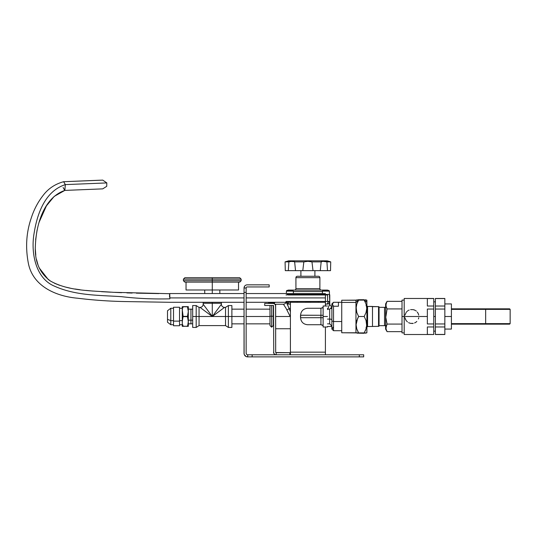 <?xml version="1.0" encoding="UTF-8"?>
<svg xmlns="http://www.w3.org/2000/svg" width="537" height="537" viewBox="0 0 537 537"><rect width="100%" height="100%" fill="white"/><g stroke="black" fill="none" stroke-linecap="round" stroke-linejoin="round"><path stroke-width="0.81" d="M386.976 301.532L386.6 302.277L387.083 301.344L402.012 301.344L402.012 300.096L402.012 316.501L404.2 316.501L404.2 298.478L433.748 298.478L433.748 306.023L433.748 298.559L427.351 298.559L427.351 306.023L433.748 306.023L433.748 323.959L433.748 309.037L427.351 309.037L427.351 316.501L427.351 309.037L433.748 309.037L433.748 306.023L427.351 306.023L427.351 298.559L433.748 298.478L404.2 298.478L404.2 316.501L427.351 316.501L427.351 323.959L433.748 323.959L433.748 334.437L433.748 326.973L427.351 326.973L427.351 334.437L433.748 334.517L427.351 334.437L427.351 326.973L433.748 326.973L433.748 323.959L427.351 323.959L427.351 316.501L402.012 316.501L402.012 301.344L387.083 301.344L385.996 304.177L386.137 306.748M410.583 309.621L413.242 309.634L415.182 310.332M386.338 325.63L385.996 328.819L385.996 326.892L387.083 324.073L385.62 316.501L385.62 329.114L385.62 316.501L387.083 324.073L402.012 324.073L387.083 324.073L385.915 327.872L386.231 325.952M385.996 328.832L385.915 327.872L385.996 328.832M386.231 329.772L387.083 331.651L385.996 328.819M451.409 329.006L451.409 316.501L444.844 316.501L451.409 316.501L451.409 303.929L444.844 303.929M225.52 307.399L224.533 307.399L212.283 316.501L221.385 304.251L221.385 303.264L203.187 303.264L212.283 303.264L212.283 302.291L212.283 303.264L203.187 303.264L203.187 304.251C202.999 306.164 201.952 307.211 200.039 307.399L199.052 307.399L199.052 325.597L196.186 327.436L196.186 305.56L192.689 305.56L192.689 316.501L196.186 316.501L196.186 327.436L196.186 316.501L199.052 316.501L199.052 325.597L199.052 316.501L225.52 316.501L225.52 325.597L225.52 316.501L228.379 316.501L228.379 327.436L228.379 316.501L231.883 316.501L231.883 305.56L228.379 305.56L228.379 327.436L231.883 327.436L231.883 316.501L228.379 316.501L228.379 305.56L228.379 316.501L225.52 316.501L225.52 307.399L228.379 305.56M203.362 304.486L212.283 316.501L212.283 303.264L212.283 316.501L200.274 307.573M199.052 325.597L225.52 325.597L225.52 316.501L192.689 316.501L192.689 327.436L196.186 327.436M231.883 327.436L231.883 305.775M192.689 306.036L192.689 327.436M212.283 303.264L221.385 303.264L212.283 303.264M225.52 316.501L225.52 307.399L225.52 316.501M199.052 316.501L199.052 307.399L199.052 316.501M196.186 316.501L196.186 305.56L196.186 316.501M212.283 316.501C228.084 304.761 228.084 304.761 212.283 316.501C224.023 300.7 224.023 300.7 212.283 316.501C196.488 304.761 196.488 304.761 212.283 316.501C200.549 300.7 200.549 300.7 212.283 316.501M327.496 306.003L323.126 306.003L323.126 316.501L327.496 316.501L323.126 316.501L323.126 326.993L327.496 326.993L325.402 326.993L325.402 352.158L290.41 352.158L290.41 302.291L325.402 302.291L325.402 306.003L325.402 294.961L325.925 294.947L327.583 294.981L327.583 301.452L307.902 301.452L305.419 302.351M323.126 315.286L320.938 315.273L320.938 308.272L323.126 307.661L320.938 308.272L307.553 308.272C303.365 308.708 301.029 311.017 300.552 315.206L323.126 315.286M323.126 317.709L320.938 317.723L320.938 308.272L307.553 308.272C303.365 308.708 301.029 311.017 300.552 315.206L300.552 317.723L323.126 317.709M323.126 306.003L323.126 326.791M323.126 325.335L320.938 324.724L320.938 315.273L300.552 315.273L300.552 317.723A7.001 7.001 0 0 0 300.552 317.79C301.029 321.978 303.365 324.288 307.553 324.724L320.938 324.724L323.126 325.335M300.552 317.79C301.029 321.978 303.365 324.288 307.553 324.724L320.938 324.724L320.938 317.723L300.552 317.723A7.001 7.001 0 0 0 300.552 317.79M320.938 324.187L320.938 324.724L323.126 325.597M435.373 316.501L433.748 316.501L435.373 316.501M408.556 310.332L409.174 310.037M407.429 311.084L407.972 310.681M406.462 312.051L406.918 311.547M404.999 315.132L406.059 312.594M407.422 321.905L406.053 320.394L404.972 317.723M411.866 323.496A7.001 7.001 0 0 0 413.242 323.361L410.483 323.361L408.55 322.663M402.012 332.584L402.012 316.501L402.012 332.9L404.2 332.9M404.2 316.501L404.2 334.517L404.2 316.501M414.141 309.883L414.544 310.03M417.269 312.051L417.987 313.111M417.679 312.601L418.404 313.997M418.726 315.125L418.323 313.803M418.753 317.729L418.417 318.951M406.046 320.388L405.334 319.012M386.6 302.277L385.915 305.144M386.231 307.043L387.083 308.923L402.012 308.923L387.083 308.923L385.915 316.501L387.083 308.923L385.996 306.09L385.996 304.177M386.6 330.718L387.083 331.651L402.012 331.651L387.083 331.651L385.62 329.114M385.62 303.882L385.62 316.501L385.62 303.882L387.083 301.344M416.303 321.905L415.759 322.314M415.766 310.688L416.309 311.098M414.557 322.959A7.001 7.001 0 0 0 416.806 321.455M444.844 298.478L435.373 298.559L444.844 298.559L444.844 309.037L444.844 306.023L435.373 306.023L435.373 309.037L444.844 309.037L444.844 323.959L435.373 323.959L444.844 323.959L444.844 326.973L444.844 309.037L435.373 309.037L435.373 326.973L444.844 326.973L444.844 334.437L435.373 334.437L444.844 334.517L444.844 326.973L435.373 326.973L435.373 334.517L435.373 298.478L435.373 306.023L444.844 306.023L444.844 298.478L435.373 298.478M451.409 328.825L451.409 303.929M231.883 316.501L244.04 316.501L231.883 316.501M246.141 316.501L269.99 316.501L246.141 316.501M510.15 323.63L510.15 309.366L451.409 309.366L485.663 309.366L485.663 323.63L451.409 323.63L510.15 323.63L509.626 324.153M485.663 309.366L510.15 309.366L485.663 309.366L485.663 308.842L451.409 308.842L485.663 308.842L485.663 323.63L510.15 323.63L451.409 324.153L509.626 324.153L485.663 324.153L485.663 323.63M485.663 308.842L509.512 308.842M509.512 324.153L485.663 324.153M271.635 316.246L271.635 327.187L271.635 316.246L269.99 316.246L271.635 316.246L271.635 305.493L271.635 316.246L273.279 316.246L271.635 316.246L271.635 327.187L271.635 316.246M286.839 309.869C282.516 302.539 282.516 302.539 286.839 309.869A2.625 1.349 159.1 0 0 289.101 308.453L290.41 308.453L289.101 308.453L286.651 303.029L288.376 304.076A2.625 2.343 90 0 0 287.751 302.291A2.625 2.343 -90 0 1 288.376 304.076L290.41 304.076L287.073 303.633L289.101 308.453A2.625 1.349 -20.9 0 1 286.839 309.869L290.41 316.904L290.181 316.501L275.642 316.501L290.181 316.501L285.946 308.124L283.482 304.351M293.343 291.477L322.462 291.477L293.343 291.477M327.322 290.081A1.403 1.403 0 0 1 328.248 290.43A1.403 1.403 0 0 0 327.322 290.081L288.483 290.081A1.403 1.403 0 0 0 287.557 290.43A1.403 1.403 0 0 1 288.483 290.081L327.228 290.081M318.488 276.26A1.403 1.403 0 0 1 319.891 277.656L319.891 288.678A1.403 1.403 0 0 0 321.287 290.081A1.403 1.403 0 0 1 319.891 288.678L295.921 288.678A1.403 1.403 0 0 1 294.518 290.081A1.403 1.403 0 0 0 295.921 288.678L319.891 288.678L319.891 277.656A1.403 1.403 0 0 0 318.488 276.26L297.317 276.26A1.403 1.403 0 0 0 295.921 277.656L319.891 277.656L295.921 277.656L295.921 288.678L295.921 277.656A1.403 1.403 0 0 1 297.317 276.26M314.904 276.26L314.904 270.655L314.904 276.26M329.02 261.324L327.147 260.828L288.658 260.828L285.08 261.881L285.288 270.655L288.302 270.655L288.886 261.881L285.08 261.881L285.288 270.655L300.888 270.655L300.901 276.26L300.901 270.655L302.794 270.655L303.835 261.881L307.902 261.324L311.97 261.881L321.166 261.881L322.831 261.324L330.725 261.881L327.147 260.828L288.658 260.828L285.08 261.881L292.967 261.324L294.645 261.881L303.835 261.881L294.645 261.881L295.525 270.655L320.28 270.655L321.166 261.881L311.97 261.881L313.011 270.655L330.517 270.655L330.725 261.881L326.919 261.881L327.503 270.655L330.517 270.655L330.725 261.881L329.134 261.365M293.383 291.826L293.383 293.544L293.343 291.128L286.422 291.128L286.382 293.544L286.382 291.826M286.033 294.981L290.973 294.451L287.047 294.451M328.906 294.451L329.423 294.451L329.382 291.128L322.462 291.128L322.422 293.544L322.422 291.826M288.221 294.981L288.221 294.451L288.221 294.981L324.831 294.981L324.831 294.451L327.02 294.451L290.973 294.451L290.973 294.981L325.375 294.961M329.738 301.908L328.879 303.512L327.429 304.076C327.577 302.492 328.362 301.619 329.772 301.452L327.583 301.452L329.772 301.452L329.772 294.981A0.524 0.524 0 0 0 329.248 294.451L327.02 294.451L327.02 294.981L327.02 294.451L327.583 294.451L327.583 301.452L318.931 301.452L318.065 302.291A2.625 1.181 90 0 1 318.931 301.452L286.201 301.452M310.386 302.351L307.902 301.452L305.587 302.291M327.57 309.601L327.986 308.453L327.496 308.453L327.986 308.453L329.772 303.902L329.772 301.452A2.625 2.343 -90 0 0 327.429 304.076L325.402 304.076L327.429 304.076C329.006 303.754 329.785 302.881 329.772 301.452L329.423 294.451L327.583 294.451L327.583 294.981L324.831 294.981L324.831 294.451L290.973 294.451L290.973 294.981L288.792 294.981L288.792 294.451L288.221 294.451M328.469 303.801L328.879 303.512M289.101 308.453L288.966 308.07M329.45 304.62L329.215 305.157M329.772 303.902L329.772 303.902C329.926 305.493 330.805 306.372 332.396 306.526M290.215 311.292L289.94 310.601M327.738 309.151L327.577 309.594M286.63 290.631L287.134 290.43L286.422 291.128L293.343 291.128L292.9 290.483M322.677 290.631L322.475 290.994L323.173 290.43L328.671 290.43L323.173 290.43L322.462 291.128L329.382 291.128L328.946 290.483M297.37 276.26L318.434 276.26M310.218 302.291L307.902 301.452L296.874 301.452A2.625 1.181 -90 0 1 297.74 302.291L296.874 301.452L286.033 301.452M329.423 291.826L329.423 294.451M292.631 290.43L286.993 290.443L292.631 290.43M322.475 290.994L322.462 291.826M329.382 291.826L329.382 291.128M286.436 290.994L286.422 291.826M293.343 291.826L293.343 291.128M332.047 307.077L331.141 308.634M286.033 301.626C285.879 303.217 284.999 304.096 283.408 304.251L275.622 304.251L275.622 305.714M285.932 308.11L286.241 308.668M275.622 304.486L275.622 306.312M286.651 303.029L286.328 302.479M327.986 308.453A2.625 1.618 -160.3 0 0 328.496 309.151A2.625 1.618 19.7 0 1 327.986 308.453C330.255 302.512 330.255 302.512 327.986 308.453M331.819 307.453L331.181 308.56M290.329 311.561L289.201 308.721M329.248 294.451A0.524 0.524 0 0 1 329.772 294.981L329.772 294.981M290.208 261.613L291.067 261.479M294.545 261.653L291.289 261.452M321.26 261.653L322.831 261.324L326.919 261.881L327.503 270.655L320.28 270.655L321.166 261.881M311.111 261.653L311.97 261.881L313.011 270.655L302.794 270.655L303.835 261.881L307.902 261.324L311.111 261.653M294.645 261.881L295.525 270.655L288.302 270.655L288.886 261.881L290 261.653M173.511 308.272L170.793 308.272L167.497 310.762L167.497 319.367L170.793 320.609L170.793 308.272L170.793 320.609L173.511 320.609L170.793 320.609L170.793 324.724L170.793 320.609L167.497 319.367L167.497 322.187M179.526 325.677L179.526 321.126L173.511 321.126L173.511 325.751L179.526 325.751L179.526 307.265M182.265 320.609L179.526 320.609L182.265 320.609M190.944 320.173L188.319 320.173L190.944 320.173L190.944 323.845L190.944 320.173L192.689 320.146L190.944 320.173L190.944 309.151L190.944 320.173M182.285 321.421L182.265 326.295L182.345 320.213L183.124 316.635L187.46 316.635L188.292 321.421L187.802 325.033L188.319 321.394L187.46 316.36L183.124 316.36L182.285 321.428M182.701 324.737L183.124 326.201L187.802 326.342L187.46 326.342L187.802 325.033L187.46 326.201L183.124 326.342L182.285 326.342L183.124 326.342L182.808 325.14M183.124 326.342L182.265 326.295M187.849 308.144L187.46 306.795L183.124 306.795L182.775 307.976L183.124 306.795L182.775 306.654L188.292 306.654L187.46 306.654L188.292 311.574M188.239 322.596L188.272 322.093M187.46 326.201L187.581 325.805M188.232 326.342L187.802 326.342L188.319 326.295L188.319 306.721M182.345 310.352L183.124 316.36L187.46 316.36L188.292 311.588L187.46 316.36L183.124 316.36L182.345 310.373M187.46 306.654L187.802 306.654L187.46 306.654M188.292 311.588L187.735 307.714M182.513 309.164L182.439 309.614M182.775 307.97L183.043 307.03M182.775 306.654L183.124 306.654M182.285 306.654L182.265 321.394L182.265 306.721M188.319 326.288L188.292 306.654M179.526 321.126L179.526 307.245L173.511 307.245L173.511 321.126L179.526 321.126M173.511 307.265L173.511 325.677M167.497 310.769L167.497 322.227L170.793 324.724L173.511 324.724M187.91 324.576L188.232 322.63M187.802 326.342L187.46 326.342M270.366 303.392L269.212 303.217L270.037 303.049L272.957 303.049L272.957 302.291L272.957 303.049L274.689 303.049L274.689 302.291L274.689 303.049L270.037 303.049L270.366 303.392L274.058 303.392L270.366 303.217L274.058 303.217L274.696 303.049L274.696 302.291L274.696 303.049M268.567 302.291L268.567 303.049L268.567 302.291L268.567 303.049L269.212 303.392M269.903 303.049L269.903 302.291L269.903 303.049M270.171 303.049L270.171 302.291L270.171 303.049M273.232 303.049L273.232 302.291L273.232 303.049M272.648 303.392L274.051 303.392M269.668 303.11L269.305 303.137M338.431 302.304L338.431 306.231L333.517 306.231L332.457 304.768L332.457 303.754L333.517 302.284L338.431 302.284L338.431 306.231L333.517 306.231L333.517 321.522L341.74 321.522L333.517 321.522L333.517 306.231L332.383 304.264L333.517 302.297L341.74 302.284M333.517 330.711L331.873 329.067L331.873 320.938L333.517 321.522L331.873 320.938L331.873 329.06M329.684 313.903L329.684 319.092A2.188 0.772 180 0 1 331.873 319.871A2.188 0.772 0 0 0 329.684 319.092L329.684 323.845L329.684 319.092L327.496 319.092L329.684 319.092L329.684 309.151L327.496 309.151M333.282 302.519L331.873 303.929L331.873 320.938L331.873 303.955L333.041 302.774M338.431 330.698L333.517 330.698L333.047 330.221L333.517 330.698L333.517 321.522L333.517 330.698L341.74 330.711M333.041 327.241L332.383 328.731M378.86 326.342L379.062 325.684L385.62 325.65L384.539 325.684L384.539 307.312L384.539 325.684L379.062 325.684L379.062 307.312L379.062 325.684L378.686 326.342M378.887 306.654L379.062 307.312L378.545 306.654L378.545 326.342L378.545 306.654L367.577 306.439L367.577 326.556L378.545 326.342L367.577 326.556A13.123 13.123 0 0 1 366.885 327.1A13.123 13.123 0 0 0 367.577 326.556L367.577 306.439A13.123 13.123 0 0 0 366.885 305.895A13.123 13.123 0 0 1 367.577 306.439L372.497 306.439L372.497 326.342L372.497 306.654L378.86 306.654M385.62 307.345L379.062 307.312L385.62 307.345M378.545 326.342L378.887 326.342M300.552 317.3A7.39 7.39 0 0 1 300.552 315.696M300.653 315.058L300.653 317.938M273.541 305.493L273.742 353.158L273.541 305.493L264.707 305.493L264.707 303.392L273.528 303.445L274.87 304.164L275.588 305.506L275.682 352.359L275.642 306.016A2.625 2.625 0 0 0 273.018 303.392L264.707 303.392L264.707 305.493L273.541 305.493M275.796 352.527L290.41 352.681L290.41 354.782L290.41 352.158L290.41 352.668L289.879 352.681L289.879 354.782L289.879 352.681L276.166 352.681L276.166 354.782L275.159 354.581M274.709 354.339L273.742 353.158M273.541 352.158A2.625 2.625 0 0 0 276.166 354.782L276.166 352.681A0.524 0.524 0 0 1 275.642 352.158M246.141 302.291L290.41 302.291L290.41 352.158L325.402 352.158L325.402 326.993M325.402 354.782L325.402 352.158L325.402 354.782M290.41 302.291L325.402 302.291L325.402 301.009M247.718 354.782L252.142 354.782L247.718 354.782A1.577 1.577 0 0 1 246.141 353.205L246.141 292.37L246.141 353.205M244.113 353.99L244.04 292.37L246.141 292.37L246.141 288L244.04 288L244.04 292.37L246.141 292.37L246.141 288L244.04 288L244.57 286.248M247.765 354.782L247.765 356.877L363.683 356.877L363.683 354.782L359.307 354.782L363.683 354.782L363.683 356.877L252.142 356.877L252.142 354.782L359.307 354.782L359.307 356.877L359.307 354.782L252.142 354.782L252.142 356.877L247.631 356.877L247.765 354.782M244.315 354.668L246.255 356.608L244.315 354.668M246.174 353.514L246.604 354.319M246.577 284.905L247.188 284.845A3.148 3.148 0 0 0 244.04 288L244.04 353.292A3.584 3.584 0 0 0 247.631 356.877L246.255 356.608M246.141 288L246.141 288A1.047 1.047 0 0 1 247.188 286.946L269.185 286.946L247.188 286.946M245.443 285.375L245.986 285.087M269.185 284.845L269.185 286.946L269.185 284.845L247.188 284.845L269.185 284.845M183.419 279.146L183.419 280.717L241.153 280.717L241.153 279.146L183.419 279.146L184.815 277.743L239.757 277.743L212.283 277.743L212.283 279.146L241.153 279.146L212.283 279.146L212.283 280.717L241.153 280.717L212.283 280.717L212.283 282.12L239.757 282.12L212.283 282.12L212.283 289.993L238.529 289.993L238.529 282.12M238.025 289.993L186.044 289.993L212.283 289.993L212.283 282.12L239.757 282.12L241.153 280.717M183.419 280.717L184.815 282.12L212.283 282.12L184.815 282.12L212.283 282.12L212.283 279.146L183.419 279.146L212.283 279.146L212.283 277.743L239.757 277.743L241.153 279.146M204.738 289.993L204.738 293.544L204.738 289.993M219.834 293.544L219.834 289.993L219.834 293.544M212.283 293.544L212.283 289.993L212.283 293.544M212.283 277.743L184.815 277.743L212.283 277.743M212.283 280.717L183.419 280.717L212.283 280.717M357.924 300.096L355.957 300.23L355.957 302.412L355.957 300.23L341.74 300.23L341.74 332.765L355.957 332.765L355.957 302.412L341.74 302.412L355.957 302.412L355.957 332.765L358.629 332.9L356.803 328.926L356.091 324.704L356.803 320.482L358.629 316.501L356.796 312.494L356.145 307.191L356.816 304.043L358.629 300.096L355.957 302.412L358.313 300.66M366.885 332.765L366.046 332.9L366.885 332.765L366.885 302.412L364.207 300.096L366.046 304.096L366.744 308.325L366.026 312.547L364.207 316.501L366.039 320.482L366.697 325.778L366.039 328.926L364.207 332.9L366.697 332.9M356.138 332.9L341.74 332.765M357.608 332.9L358.508 332.9M366.046 332.9L364.207 332.9L366.039 328.926L366.744 324.704L366.039 320.482L364.207 316.501L358.629 316.501L357.608 318.448L356.091 324.704L356.803 328.926L357.77 331.275M341.74 300.23L364.207 300.096L358.629 300.096L356.816 304.043L356.091 308.265L356.796 312.494L358.629 316.501L364.207 316.501L366.026 312.547L366.744 308.325L366.046 304.096L364.207 300.096L366.744 300.096L364.334 300.096M366.033 300.096L365.227 300.096M365.126 301.834L364.878 301.317M366.046 328.899L366.288 328.094M365.234 330.933L365.603 330.101M364.207 300.096L366.885 302.412L366.57 300.096M366.885 332.752L366.885 300.264M341.74 300.257L341.74 332.752M364.207 332.9L358.629 332.9L364.207 332.9M357.615 330.953L358.629 332.9M356.816 300.096L356.286 300.096M366.039 333.081L365.227 333.175L366.039 333.081M364.207 333.269L357.608 333.175L364.207 333.269L364.422 332.9L364.207 333.269M356.803 333.081L357.608 333.175L356.803 333.081M357.615 299.821L358.629 299.727L357.615 299.821M356.279 300.008L356.803 299.915L356.279 300.008M366.039 299.915L365.227 299.821L366.039 299.915M364.207 299.727L358.629 299.727L364.207 299.727M63.111 187.514L64.776 190.413L65.339 184.607C45.155 191.132 37.241 213.364 34.093 233.333C30.757 252.155 35.247 278.381 54.626 286.228C76.16 295.853 99.11 295.122 121.63 296.686C137.271 298.538 153.347 299.257 169.867 298.834L169.867 297.914L237.918 297.914C237.918 292.276 237.918 292.276 237.918 297.914L244.04 297.914L237.918 297.914C237.918 292.276 237.918 292.276 237.918 297.914C237.918 303.559 237.918 303.559 237.918 297.914L169.867 297.914C169.739 292.907 169.632 292.598 169.538 297.001M246.141 297.914L325.402 297.914L246.141 297.914M102.742 180.123L106.829 182.922L106.722 186.326L102.735 188.87L64.776 190.413L102.735 188.87L106.722 186.326L106.829 182.922L65.339 184.607L106.829 182.922L102.768 180.123L63.594 181.721L65.339 184.607L63.675 181.707L100.285 180.197M169.712 293.705L113.287 292.303C90.451 290.645 68.635 291.128 50.579 281.12C39.993 273.414 34.905 262.224 35.308 247.544C36.053 221.002 45.632 196.992 64.849 190.407L65.339 184.607C45.155 191.132 37.241 213.364 34.093 233.333C30.757 252.155 35.247 278.381 54.626 286.228C76.16 295.853 99.11 295.122 121.63 296.686C137.271 298.538 153.347 299.257 169.867 298.834L169.746 294.021M244.04 293.544L169.672 293.544L169.591 294.162M237.918 297.914C237.918 303.559 237.918 303.559 237.918 297.914M325.402 295.484L325.402 300.344M225.52 325.597L228.379 327.436M203.187 303.264L203.033 302.291M221.385 303.264L221.539 302.291M199.052 307.399L196.186 305.56M224.533 307.399C222.62 307.211 221.573 306.164 221.385 304.251M323.126 307.399L320.938 308.272M451.409 329.067L444.844 329.067M435.373 331.161L433.748 331.161M433.748 334.517L404.2 334.517M404.2 300.096L402.012 300.096M435.373 301.834L433.748 301.834M444.844 334.517L435.373 334.517M269.99 309.151L246.141 309.151M244.04 309.151L231.883 309.151M273.541 323.845L273.279 325.543L271.635 327.187L269.99 325.543L269.99 305.493M269.99 323.845L246.141 323.845M244.04 323.845L231.883 323.845M510.15 309.366L509.626 308.842M273.279 305.493L273.279 325.543M290.41 328.745L275.642 328.745M327.496 326.469L331.873 326.469M182.265 324.724L179.526 324.724M192.689 323.791L188.319 323.845M188.319 309.151L192.689 309.205M182.265 308.272L179.526 308.272M327.496 323.845L329.684 323.845L331.873 326.033M329.684 309.151L331.873 306.963M186.044 282.12L186.044 289.993M366.885 305.291L365.986 305.291M366.885 327.704L365.986 327.704M246.141 293.544L325.402 293.544M100.674 180.184L101.204 180.163M101.728 180.143L102.205 180.13M102.433 180.123L102.768 180.123M64.816 190.413L54.177 196.408L46.417 205.872L39.033 222.412M37.107 229.917L35.637 239.683M35.341 249.302L35.798 255.156M36.509 259.478L38.14 265.365M39.08 267.735L48.249 279.515L50.74 281.22M54.385 283.2L59.547 285.301M65.306 287.013L70.159 288.121M74.905 288.987L80.053 289.738M86.189 290.443L92.827 291.061M101.506 291.678L110.494 292.168M114.851 292.376L121.57 292.685M126.866 292.893L132.142 293.054M136.331 293.155L158.791 293.578M244.04 302.291L169.739 302.291L127.88 301.613C110.884 301.391 94.109 300.257 77.55 298.21C57.727 296.538 32.535 287.188 28.206 262.472C25.367 247.013 26.373 232.232 31.22 218.129C33.838 209.866 37.744 202.375 42.94 195.649C48.129 188.709 55.016 184.063 63.601 181.714"/></g></svg>
